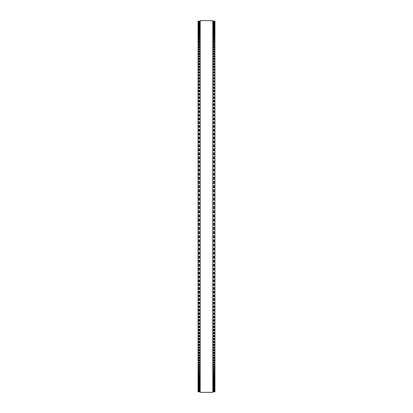 <?xml version="1.0" encoding="UTF-8"?>
<svg xmlns="http://www.w3.org/2000/svg" width="413" height="413" viewBox="0 0 413 413"><rect width="100%" height="100%" fill="white"/><g stroke="black" fill="none" stroke-linecap="round" stroke-linejoin="round"><path stroke-width="0.62" d="M198.07 21.192L200.176 21.192L198.07 21.192L200.176 21.202L198.07 21.192L198.07 249.989L200.176 249.979M214.93 21.192L212.824 21.192L214.93 21.192L212.824 21.202L214.93 21.192L214.93 249.989L212.824 249.979M200.176 221.017L198.07 221.017L200.176 221.022M212.824 221.022L214.93 221.022L212.824 221.017M214.93 198.261L212.824 198.261L214.93 198.204M198.07 198.261L200.176 198.261L198.07 198.204M214.93 194.074L212.824 194.074L214.93 194.017M198.07 194.074L200.176 194.074L198.07 194.017M214.93 189.892L212.824 189.892L214.93 189.841M198.07 189.892L200.176 189.892L198.07 189.841M214.93 185.716L212.824 185.716L214.93 185.669M198.07 185.716L200.176 185.716L198.07 185.669M214.93 181.555L212.824 181.555L214.93 181.513M198.07 181.555L200.176 181.555L198.07 181.513M214.93 177.404L212.824 177.404L214.93 177.368M198.07 177.404L200.176 177.404L198.07 177.368M214.93 173.269L212.824 173.269L214.93 173.238M198.07 173.269L200.176 173.269L198.07 173.238M214.93 169.154L212.824 169.154L214.93 169.129M198.07 169.154L200.176 169.154L198.07 169.129M198.07 21.28L200.176 21.28L198.07 21.275M214.93 21.28L212.824 21.28L214.93 21.275M198.07 21.455L200.176 21.455L198.07 21.455M214.93 21.455L212.824 21.455L214.93 21.455M198.07 21.734L200.176 21.734L198.07 21.734M214.93 21.734L212.824 21.734L214.93 21.734M198.07 22.106L200.176 22.106L198.07 22.101M214.93 22.106L212.824 22.106L214.93 22.101M198.07 22.57L200.176 22.57L198.07 22.565M214.93 22.57L212.824 22.57L214.93 22.565M198.07 23.128L200.176 23.128L198.07 23.123M214.93 23.128L212.824 23.128L214.93 23.123M198.07 23.784L200.176 23.784L198.07 23.778M214.93 23.784L212.824 23.784L214.93 23.778M198.07 24.532L200.176 24.532L198.07 24.522M214.93 24.532L212.824 24.532L214.93 24.522M198.07 25.374L200.176 25.374L198.07 25.363M214.93 25.374L212.824 25.374L214.93 25.363M198.07 26.308L200.176 26.308L198.07 26.298M214.93 26.308L212.824 26.308L214.93 26.298M200.176 27.335L198.07 27.335L200.176 27.32M212.824 27.335L214.93 27.335L212.824 27.32M198.07 28.456L200.176 28.456L198.07 28.44M214.93 28.456L212.824 28.456L214.93 28.44M198.07 29.669L200.176 29.669L198.07 29.648M214.93 29.669L212.824 29.669L214.93 29.648M200.176 30.97L198.07 30.97L200.176 30.944M212.824 30.97L214.93 30.97L212.824 30.944M200.176 32.364L198.07 32.364L200.176 32.338M212.824 32.364L214.93 32.364L212.824 32.338M200.176 33.845L198.07 33.845L200.176 33.814M212.824 33.845L214.93 33.845L212.824 33.814M200.176 35.415L198.07 35.415L200.176 35.384M212.824 35.415L214.93 35.415L212.824 35.384M200.176 37.077L198.07 37.077L200.176 37.036M212.824 37.077L214.93 37.077L212.824 37.036M200.176 38.822L198.07 38.822L200.176 38.781M212.824 38.822L214.93 38.822L212.824 38.781M200.176 40.655L198.07 40.655L200.176 40.608M212.824 40.655L214.93 40.655L212.824 40.608M200.176 42.575L198.07 42.575L200.176 42.524M212.824 42.575L214.93 42.575L212.824 42.524M200.176 44.573L198.07 44.573L200.176 44.521M212.824 44.573L214.93 44.573L212.824 44.521M200.176 46.659L198.07 46.659L200.176 46.602M212.824 46.659L214.93 46.659L212.824 46.602M200.176 48.827L198.07 48.827L200.176 48.765M212.824 48.827L214.93 48.827L212.824 48.765M200.176 51.078L198.07 51.078L200.176 51.005M212.824 51.078L214.93 51.078L212.824 51.005M200.176 53.406L198.07 53.406L200.176 53.329M212.824 53.406L214.93 53.406L212.824 53.329M200.176 55.817L198.07 55.817L200.176 55.734M212.824 55.817L214.93 55.817L212.824 55.734M200.176 58.3L198.07 58.3L200.176 58.212M212.824 58.3L214.93 58.3L212.824 58.212M200.176 60.861L198.07 60.861L200.176 60.768M212.824 60.861L214.93 60.861L212.824 60.768M200.176 63.499L198.07 63.499L200.176 63.395M212.824 63.499L214.93 63.499L212.824 63.395M200.176 66.209L198.07 66.209L200.176 66.101M212.824 66.209L214.93 66.209L212.824 66.101M200.176 68.992L198.07 68.992L200.176 68.878M212.824 68.992L214.93 68.992L212.824 68.878M200.176 71.841L198.07 71.841L200.176 71.723M212.824 71.841L214.93 71.841L212.824 71.723M200.176 74.763L198.07 74.763L200.176 74.639M212.824 74.763L214.93 74.763L212.824 74.639M200.176 77.758L198.07 77.758L200.176 77.618M212.824 77.758L214.93 77.758L212.824 77.618M198.07 80.778L200.176 80.669M214.93 80.778L212.824 80.669M198.07 83.885L200.176 83.782M214.93 83.885L212.824 83.782M198.07 87.055L200.176 86.957M214.93 87.055L212.824 86.957M198.07 90.287L200.176 90.199M214.93 90.287L212.824 90.199M198.07 93.581L200.176 93.493M214.93 93.581L212.824 93.493M198.07 96.926L200.176 96.849M214.93 96.926L212.824 96.849M198.07 100.333L200.176 100.261M214.93 100.333L212.824 100.261M198.07 103.792L200.176 103.725M214.93 103.792L212.824 103.725M198.07 107.308L200.176 107.246M214.93 107.308L212.824 107.246M198.07 110.87L200.176 110.813M214.93 110.87L212.824 110.813M198.07 114.484L200.176 114.432M214.93 114.484L212.824 114.432M200.176 118.144L198.07 118.144L200.176 118.097M212.824 118.144L214.93 118.144L212.824 118.097M200.176 121.85L198.07 121.85L200.176 121.809M212.824 121.85L214.93 121.85L212.824 121.809M200.176 125.604L198.07 125.604L200.176 125.562M212.824 125.604L214.93 125.604L212.824 125.562M200.176 129.393L198.07 129.393L200.176 129.357M212.824 129.393L214.93 129.393L212.824 129.357M200.176 133.223L198.07 133.223L200.176 133.192M212.824 133.223L214.93 133.223L212.824 133.192M200.176 137.095L198.07 137.095L200.176 137.064M212.824 137.095L214.93 137.095L212.824 137.064M200.176 140.998L198.07 140.998L200.176 140.972M212.824 140.998L214.93 140.998L212.824 140.972M200.176 144.937L198.07 144.937L200.176 144.917M212.824 144.937L214.93 144.937L212.824 144.917M200.176 148.907L198.07 148.907L200.176 148.886M212.824 148.907L214.93 148.907L212.824 148.886M200.176 152.903L198.07 152.903L200.176 152.893M212.824 152.903L214.93 152.903L212.824 152.893M200.176 156.935L198.07 156.935L200.176 156.919M212.824 156.935L214.93 156.935L212.824 156.919M200.176 160.987L198.07 160.987L200.176 160.977M212.824 160.987L214.93 160.987L212.824 160.977M200.176 165.061L198.07 165.061L200.176 165.055M212.824 165.061L214.93 165.061L212.824 165.055M198.07 212.643L200.176 212.643L198.07 212.643M214.93 212.643L212.824 212.643L214.93 212.643M198.07 216.835L200.176 216.835L198.07 216.835M214.93 216.835L212.824 216.835L214.93 216.835M212.824 249.989L214.93 249.989L214.93 258.099L212.824 258.084M200.176 249.989L198.07 249.989L198.07 258.099L200.176 258.084M212.824 258.099L214.93 258.099L214.93 262.116L212.824 262.1M200.176 258.099L198.07 258.099L198.07 262.116L200.176 262.1M212.824 262.116L214.93 262.116L214.93 266.101L212.824 266.08M200.176 262.116L198.07 262.116L198.07 266.101L200.176 266.08M212.824 266.101L214.93 266.101L214.93 270.061L212.824 270.035M200.176 266.101L198.07 266.101L198.07 270.061L200.176 270.035M212.824 270.061L214.93 270.061L214.93 273.984L212.824 273.958M200.176 270.061L198.07 270.061L198.07 273.984L200.176 273.958M212.824 273.984L214.93 273.984L214.93 277.877L212.824 277.846M200.176 273.984L198.07 273.984L198.07 277.877L200.176 277.846M212.824 277.877L214.93 277.877L214.93 281.728L212.824 281.697M200.176 277.877L198.07 277.877L198.07 281.728L200.176 281.697M212.824 281.728L214.93 281.728L214.93 285.543L212.824 285.507M200.176 281.728L198.07 281.728L198.07 285.543L200.176 285.507M212.824 285.543L214.93 285.543L214.93 289.317L212.824 289.281M200.176 285.543L198.07 285.543L198.07 289.317L200.176 289.281M212.824 289.317L214.93 289.317L214.93 293.054L212.824 293.008M200.176 289.317L198.07 289.317L198.07 293.054L200.176 293.008M212.824 293.054L214.93 293.054L214.93 296.74L212.824 296.689M200.176 293.054L198.07 293.054L198.07 296.74L200.176 296.689M212.824 296.74L214.93 296.74L214.93 300.328M200.176 296.74L198.07 296.74L198.07 300.328M212.824 300.38L214.93 300.38L214.93 303.916M200.176 300.38L198.07 300.38L198.07 303.916M212.824 303.978L214.93 303.978L214.93 307.458M200.176 303.978L198.07 303.978L198.07 307.458M212.824 307.52L214.93 307.52L214.93 310.943M200.176 307.52L198.07 307.52L198.07 310.943M212.824 311.015L214.93 311.015L214.93 314.376M200.176 311.015L198.07 311.015L198.07 314.376M212.824 314.453L214.93 314.453L214.93 317.752M200.176 314.453L198.07 314.453L198.07 317.752M212.824 317.834L214.93 317.834L214.93 321.077M200.176 317.834L198.07 317.834L198.07 321.077M212.824 321.159L214.93 321.159L214.93 324.334M200.176 321.159L198.07 321.159L198.07 324.334M212.824 324.427L214.93 324.427L214.93 327.54M200.176 324.427L198.07 324.427L198.07 327.54M212.824 327.638L214.93 327.638L214.93 330.679M200.176 327.638L198.07 327.638L198.07 330.679M212.824 330.782L214.93 330.782L214.93 333.75M200.176 330.782L198.07 330.782L198.07 333.75M212.824 333.864L214.93 333.864L214.93 336.879L212.824 336.75M200.176 333.864L198.07 333.864L198.07 336.879L200.176 336.75M212.824 336.879L214.93 336.879L214.93 339.827L212.824 339.703M200.176 336.879L198.07 336.879L198.07 339.827L200.176 339.703M212.824 339.827L214.93 339.827L214.93 342.707L212.824 342.594M200.176 339.827L198.07 339.827L198.07 342.707L200.176 342.594M212.824 342.707L214.93 342.707L214.93 345.521L212.824 345.407M200.176 342.707L198.07 342.707L198.07 345.521L200.176 345.407M212.824 345.521L214.93 345.521L214.93 348.262L212.824 348.154M200.176 345.521L198.07 345.521L198.07 348.262L200.176 348.154M212.824 348.262L214.93 348.262L214.93 350.926L212.824 350.828M200.176 348.262L198.07 348.262L198.07 350.926L200.176 350.828M212.824 350.926L214.93 350.926L214.93 353.523L212.824 353.43M200.176 350.926L198.07 350.926L198.07 353.523L200.176 353.43M212.824 353.523L214.93 353.523L214.93 356.037L212.824 355.954M200.176 353.523L198.07 353.523L198.07 356.037L200.176 355.954M212.824 356.037L214.93 356.037L214.93 358.479L212.824 358.401M200.176 356.037L198.07 356.037L198.07 358.479L200.176 358.401M212.824 358.479L214.93 358.479L214.93 360.843L212.824 360.766M200.176 358.479L198.07 358.479L198.07 360.843L200.176 360.766M212.824 360.843L214.93 360.843L214.93 363.125L212.824 363.058M200.176 360.843L198.07 360.843L198.07 363.125L200.176 363.058M212.824 363.125L214.93 363.125L214.93 365.329L212.824 365.268M200.176 363.125L198.07 363.125L198.07 365.329L200.176 365.268M212.824 365.329L214.93 365.329L214.93 367.451L212.824 367.394M200.176 365.329L198.07 365.329L198.07 367.451L200.176 367.394M212.824 367.451L214.93 367.451L214.93 369.49L212.824 369.439M200.176 367.451L198.07 367.451L198.07 369.49L200.176 369.439M212.824 369.49L214.93 369.49L214.93 371.447L212.824 371.395M200.176 369.49L198.07 369.49L198.07 371.447L200.176 371.395M212.824 371.447L214.93 371.447L214.93 373.316L212.824 373.275M200.176 371.447L198.07 371.447L198.07 373.316L200.176 373.275M212.824 373.316L214.93 373.316L214.93 375.102L212.824 375.061M200.176 373.316L198.07 373.316L198.07 375.102L200.176 375.061M212.824 375.102L214.93 375.102L214.93 376.801L212.824 376.764M200.176 375.102L198.07 375.102L198.07 376.801L200.176 376.764M212.824 376.801L214.93 376.801L214.93 378.411L212.824 378.38M200.176 376.801L198.07 376.801L198.07 378.411L200.176 378.38M212.824 378.411L214.93 378.411L214.93 379.934L212.824 379.908M200.176 378.411L198.07 378.411L198.07 379.934L200.176 379.908M212.824 379.934L214.93 379.934L214.93 381.369L212.824 381.344M200.176 379.934L198.07 379.934L198.07 381.369L200.176 381.344M212.824 381.369L214.93 381.369L214.93 382.717L212.824 382.691M200.176 381.369L198.07 381.369L198.07 382.717L200.176 382.691M212.824 382.717L214.93 382.717L214.93 386.201L212.824 386.191M200.176 382.717L198.07 382.717L198.07 386.201L200.176 386.191M212.824 386.201L214.93 386.201L214.93 387.182L212.824 387.172M200.176 386.201L198.07 386.201L198.07 387.182L200.176 387.172M212.824 387.182L214.93 387.182L214.93 391.813L212.824 391.813L214.93 391.813M200.176 387.182L198.07 387.182L198.07 391.813L200.176 391.813L198.07 391.813M200.176 206.5L200.176 392.35L212.824 392.35L212.824 20.65L200.176 20.65L200.176 206.5M214.93 195.876L212.824 195.876L214.93 195.876M200.176 195.876L198.07 195.876L200.176 195.876M214.93 183.351L212.824 183.351L214.93 183.351M200.176 183.351L198.07 183.351L200.176 183.351M214.93 154.638L212.824 154.638L214.93 154.638M200.176 154.638L198.07 154.638L200.176 154.638M214.93 138.773L212.824 138.773L214.93 138.773M200.176 138.773L198.07 138.773L200.176 138.773M214.93 98.392L212.824 98.392L214.93 98.392M200.176 98.392L198.07 98.392L200.176 98.392M214.93 88.444L212.824 88.444L214.93 88.444M200.176 88.444L198.07 88.444L200.176 88.444M214.93 79.038L212.824 79.038L214.93 79.038M200.176 79.038L198.07 79.038L200.176 79.038M214.93 21.311L212.824 21.311M200.176 21.311L198.07 21.311M214.93 21.512L212.824 21.512M200.176 21.512L198.07 21.512M214.93 21.806L212.824 21.806M200.176 21.806L198.07 21.806M214.93 22.199L212.824 22.199M200.176 22.199L198.07 22.199M214.93 22.684L212.824 22.684M200.176 22.684L198.07 22.684M214.93 23.262L212.824 23.262M200.176 23.262L198.07 23.262M214.93 23.758L212.824 23.758M200.176 23.758L198.07 23.758M214.93 23.939L212.824 23.939M200.176 23.939L198.07 23.939M214.93 24.439L212.824 24.439M200.176 24.439L198.07 24.439M214.93 24.708L212.824 24.708M200.176 24.708L198.07 24.708M214.93 25.214L212.824 25.214M200.176 25.214L198.07 25.214M214.93 25.57L212.824 25.57M200.176 25.57L198.07 25.57M214.93 26.086L212.824 26.086M200.176 26.086L198.07 26.086M214.93 26.525L212.824 26.525M200.176 26.525L198.07 26.525M214.93 27.051L212.824 27.051M200.176 27.051L198.07 27.051M214.93 27.573L212.824 27.573M200.176 27.573L198.07 27.573M214.93 28.105L212.824 28.105M200.176 28.105L198.07 28.105M214.93 28.714L212.824 28.714M200.176 28.714L198.07 28.714M214.93 29.251L212.824 29.251M200.176 29.251L198.07 29.251M214.93 29.948L212.824 29.948M200.176 29.948L198.07 29.948M214.93 30.49L212.824 30.49M200.176 30.49L198.07 30.49M214.93 31.269L212.824 31.269M200.176 31.269L198.07 31.269M214.93 31.822L212.824 31.822M200.176 31.822L198.07 31.822M214.93 32.684L212.824 32.684M200.176 32.684L198.07 32.684M214.93 33.236L212.824 33.236M200.176 33.236L198.07 33.236M214.93 34.186L212.824 34.186M200.176 34.186L198.07 34.186M214.93 34.744L212.824 34.744M200.176 34.744L198.07 34.744M214.93 35.776L212.824 35.776M200.176 35.776L198.07 35.776M214.93 36.344L212.824 36.344M200.176 36.344L198.07 36.344M214.93 37.454L212.824 37.454M200.176 37.454L198.07 37.454M214.93 38.027L212.824 38.027M200.176 38.027L198.07 38.027M214.93 39.22L212.824 39.22M200.176 39.22L198.07 39.22M214.93 39.798L212.824 39.798M200.176 39.798L198.07 39.798M214.93 41.068L212.824 41.068M200.176 41.068L198.07 41.068M214.93 41.651L212.824 41.651M200.176 41.651L198.07 41.651M214.93 43.009L212.824 43.009M200.176 43.009L198.07 43.009M214.93 43.592L212.824 43.592M200.176 43.592L198.07 43.592M214.93 45.027L212.824 45.027M200.176 45.027L198.07 45.027M214.93 45.621L212.824 45.621M200.176 45.621L198.07 45.621M214.93 47.134L212.824 47.134M200.176 47.134L198.07 47.134M214.93 47.727L212.824 47.727M200.176 47.727L198.07 47.727M214.93 49.317L212.824 49.317M200.176 49.317L198.07 49.317M214.93 49.916L212.824 49.916M200.176 49.916L198.07 49.916M214.93 51.584L212.824 51.584M200.176 51.584L198.07 51.584M214.93 52.188L212.824 52.188M200.176 52.188L198.07 52.188M214.93 53.933L212.824 53.933M200.176 53.933L198.07 53.933M214.93 54.537L212.824 54.537M200.176 54.537L198.07 54.537M214.93 56.354L212.824 56.354M200.176 56.354L198.07 56.354M214.93 56.963L212.824 56.963M200.176 56.963L198.07 56.963M214.93 58.858L212.824 58.858M200.176 58.858L198.07 58.858M214.93 59.467L212.824 59.467M200.176 59.467L198.07 59.467M214.93 61.434L212.824 61.434M200.176 61.434L198.07 61.434M214.93 62.048L212.824 62.048M200.176 62.048L198.07 62.048M214.93 64.087L212.824 64.087M200.176 64.087L198.07 64.087M214.93 64.702L212.824 64.702M200.176 64.702L198.07 64.702M214.93 66.813L212.824 66.813M200.176 66.813L198.07 66.813M214.93 67.427L212.824 67.427M200.176 67.427L198.07 67.427M214.93 69.611L212.824 69.611M200.176 69.611L198.07 69.611M214.93 70.231L212.824 70.231M200.176 70.231L198.07 70.231M214.93 72.481L212.824 72.481M200.176 72.481L198.07 72.481M214.93 73.096L212.824 73.096M200.176 73.096L198.07 73.096M214.93 75.419L212.824 75.419M200.176 75.419L198.07 75.419M214.93 76.033L212.824 76.033M200.176 76.033L198.07 76.033M214.93 78.424L212.824 78.424M200.176 78.424L198.07 78.424M214.93 80.814L212.824 80.814M200.176 80.814L198.07 80.814M214.93 81.495L212.824 81.495M200.176 81.495L198.07 81.495M214.93 82.11L212.824 82.11M200.176 82.11L198.07 82.11M214.93 83.932L212.824 83.932M200.176 83.932L198.07 83.932M214.93 84.629L212.824 84.629M200.176 84.629L198.07 84.629M214.93 85.243L212.824 85.243M200.176 85.243L198.07 85.243M214.93 87.117L212.824 87.117M200.176 87.117L198.07 87.117M214.93 87.824L212.824 87.824M200.176 87.824L198.07 87.824M214.93 90.364L212.824 90.364M200.176 90.364L198.07 90.364M214.93 91.087L212.824 91.087M200.176 91.087L198.07 91.087M214.93 91.701L212.824 91.701M200.176 91.701L198.07 91.701M214.93 93.668L212.824 93.668M200.176 93.668L198.07 93.668M214.93 94.401L212.824 94.401M200.176 94.401L198.07 94.401M214.93 95.016L212.824 95.016M200.176 95.016L198.07 95.016M214.93 97.029L212.824 97.029M200.176 97.029L198.07 97.029M214.93 97.778L212.824 97.778M200.176 97.778L198.07 97.778M214.93 100.452L212.824 100.452M200.176 100.452L198.07 100.452M214.93 101.211L212.824 101.211M200.176 101.211L198.07 101.211M214.93 101.82L212.824 101.82M200.176 101.82L198.07 101.82M214.93 103.926L212.824 103.926M200.176 103.926L198.07 103.926M214.93 104.696L212.824 104.696M200.176 104.696L198.07 104.696M214.93 105.305L212.824 105.305M200.176 105.305L198.07 105.305M214.93 107.452L212.824 107.452M200.176 107.452L198.07 107.452M214.93 108.237L212.824 108.237M200.176 108.237L198.07 108.237M214.93 108.841L212.824 108.841M200.176 108.841L198.07 108.841M214.93 111.03L212.824 111.03M200.176 111.03L198.07 111.03M214.93 111.825L212.824 111.825M200.176 111.825L198.07 111.825M214.93 112.424L212.824 112.424M200.176 112.424L198.07 112.424M214.93 114.654L212.824 114.654M200.176 114.654L198.07 114.654M214.93 115.464L212.824 115.464M200.176 115.464L198.07 115.464M214.93 116.058L212.824 116.058M200.176 116.058L198.07 116.058M214.93 118.33L212.824 118.33M200.176 118.33L198.07 118.33M214.93 119.145L212.824 119.145M200.176 119.145L198.07 119.145M214.93 119.739L212.824 119.739M200.176 119.739L198.07 119.739M214.93 122.052L212.824 122.052M200.176 122.052L198.07 122.052M214.93 122.878L212.824 122.878M200.176 122.878L198.07 122.878M214.93 123.466L212.824 123.466M200.176 123.466L198.07 123.466M214.93 125.815L212.824 125.815M200.176 125.815L198.07 125.815M214.93 126.646L212.824 126.646M200.176 126.646L198.07 126.646M214.93 127.235L212.824 127.235M200.176 127.235L198.07 127.235M214.93 129.62L212.824 129.62M200.176 129.62L198.07 129.62M214.93 130.462L212.824 130.462M200.176 130.462L198.07 130.462M214.93 131.04L212.824 131.04M200.176 131.04L198.07 131.04M214.93 133.461L212.824 133.461M200.176 133.461L198.07 133.461M214.93 134.313L212.824 134.313M200.176 134.313L198.07 134.313M214.93 134.891L212.824 134.891M200.176 134.891L198.07 134.891M214.93 137.343L212.824 137.343M200.176 137.343L198.07 137.343M214.93 138.205L212.824 138.205M200.176 138.205L198.07 138.205M214.93 141.261L212.824 141.261M200.176 141.261L198.07 141.261M214.93 142.129L212.824 142.129M200.176 142.129L198.07 142.129M214.93 142.691L212.824 142.691M200.176 142.691L198.07 142.691M214.93 145.211L212.824 145.211M200.176 145.211L198.07 145.211M214.93 146.088L212.824 146.088M200.176 146.088L198.07 146.088M214.93 146.646L212.824 146.646M200.176 146.646L198.07 146.646M214.93 149.196L212.824 149.196M200.176 149.196L198.07 149.196M214.93 150.074L212.824 150.074M200.176 150.074L198.07 150.074M214.93 150.626L212.824 150.626M200.176 150.626L198.07 150.626M214.93 153.208L212.824 153.208M200.176 153.208L198.07 153.208M214.93 154.095L212.824 154.095M200.176 154.095L198.07 154.095M214.93 157.245L212.824 157.245M200.176 157.245L198.07 157.245M214.93 158.138L212.824 158.138M200.176 158.138L198.07 158.138M214.93 158.68L212.824 158.68M200.176 158.68L198.07 158.68M214.93 161.307L212.824 161.307M200.176 161.307L198.07 161.307M214.93 162.211L212.824 162.211M200.176 162.211L198.07 162.211M214.93 162.743L212.824 162.743M200.176 162.743L198.07 162.743M214.93 165.396L212.824 165.396M200.176 165.396L198.07 165.396M214.93 166.3L212.824 166.3M200.176 166.3L198.07 166.3M214.93 166.826L212.824 166.826M200.176 166.826L198.07 166.826M214.93 169.506L212.824 169.506M200.176 169.506L198.07 169.506M214.93 170.414L212.824 170.414M200.176 170.414L198.07 170.414M214.93 170.93L212.824 170.93M200.176 170.93L198.07 170.93M214.93 173.636L212.824 173.636M200.176 173.636L198.07 173.636M214.93 174.549L212.824 174.549M200.176 174.549L198.07 174.549M214.93 175.055L212.824 175.055M200.176 175.055L198.07 175.055M214.93 177.781L212.824 177.781M200.176 177.781L198.07 177.781M214.93 178.695L212.824 178.695M200.176 178.695L198.07 178.695M214.93 179.196L212.824 179.196M200.176 179.196L198.07 179.196M214.93 181.937L212.824 181.937M200.176 181.937L198.07 181.937M214.93 182.856L212.824 182.856M200.176 182.856L198.07 182.856M214.93 186.113L212.824 186.113M200.176 186.113L198.07 186.113M214.93 187.032L212.824 187.032M200.176 187.032L198.07 187.032M214.93 187.517L212.824 187.517M200.176 187.517L198.07 187.517M214.93 190.295L212.824 190.295M200.176 190.295L198.07 190.295M214.93 191.219L212.824 191.219M200.176 191.219L198.07 191.219M214.93 191.694L212.824 191.694M200.176 191.694L198.07 191.694M214.93 194.487L212.824 194.487M200.176 194.487L198.07 194.487M214.93 195.411L212.824 195.411M200.176 195.411L198.07 195.411M214.93 198.684L212.824 198.684M200.176 198.684L198.07 198.684M214.93 199.608L212.824 199.608M200.176 199.608L198.07 199.608M214.93 200.068L212.824 200.068M200.176 200.068L198.07 200.068M214.93 202.453L212.824 202.453M200.176 202.453L198.07 202.453M214.93 202.886L212.824 202.886M200.176 202.886L198.07 202.886M214.93 203.81L212.824 203.81M200.176 203.81L198.07 203.81M214.93 204.259L212.824 204.259M200.176 204.259L198.07 204.259M214.93 206.645L212.824 206.645M200.176 206.645L198.07 206.645M214.93 207.089L212.824 207.089M200.176 207.089L198.07 207.089M214.93 208.013L212.824 208.013M200.176 208.013L198.07 208.013M214.93 208.451L212.824 208.451M200.176 208.451L198.07 208.451M214.93 210.836L212.824 210.836M200.176 210.836L198.07 210.836M214.93 211.291L212.824 211.291M200.176 211.291L198.07 211.291M214.93 212.215L212.824 212.215M200.176 212.215L198.07 212.215M214.93 215.028L212.824 215.028M200.176 215.028L198.07 215.028M214.93 215.493L212.824 215.493M200.176 215.493L198.07 215.493M214.93 216.417L212.824 216.417M200.176 216.417L198.07 216.417M214.93 219.215L212.824 219.215M200.176 219.215L198.07 219.215M214.93 219.685L212.824 219.685M200.176 219.685L198.07 219.685M214.93 220.609L212.824 220.609M200.176 220.609L198.07 220.609M214.93 223.397L212.824 223.397M200.176 223.397L198.07 223.397M214.93 223.877L212.824 223.877M200.176 223.877L198.07 223.877M214.93 224.796L212.824 224.796M200.176 224.796L198.07 224.796M214.93 225.199L212.824 225.199L214.93 225.199M200.176 225.199L198.07 225.199L200.176 225.199M214.93 227.568L212.824 227.568M200.176 227.568L198.07 227.568M214.93 228.059L212.824 228.059M200.176 228.059L198.07 228.059M214.93 228.978L212.824 228.978M200.176 228.978L198.07 228.978M214.93 229.365L212.824 229.365L214.93 229.365M200.176 229.365L198.07 229.365L200.176 229.365M214.93 231.729L212.824 231.729M200.176 231.729L198.07 231.729M214.93 232.225L212.824 232.225M200.176 232.225L198.07 232.225M214.93 233.144L212.824 233.144M200.176 233.144L198.07 233.144M214.93 233.521L212.824 233.521L214.93 233.521M200.176 233.521L198.07 233.521L200.176 233.521M214.93 235.875L212.824 235.875M200.176 235.875L198.07 235.875M214.93 236.381L212.824 236.381M200.176 236.381L198.07 236.381M214.93 237.294L212.824 237.294M200.176 237.294L198.07 237.294M214.93 237.661L212.824 237.661L214.93 237.666M200.176 237.661L198.07 237.661L200.176 237.666M214.93 240.01L212.824 240.01M200.176 240.01L198.07 240.01M214.93 240.521L212.824 240.521M200.176 240.521L198.07 240.521M214.93 241.429L212.824 241.429M200.176 241.429L198.07 241.429M214.93 241.786L212.824 241.786L214.93 241.791M200.176 241.786L198.07 241.786L200.176 241.791M214.93 244.124L212.824 244.124M200.176 244.124L198.07 244.124M214.93 244.646L212.824 244.646M200.176 244.646L198.07 244.646M214.93 245.549L212.824 245.549M200.176 245.549L198.07 245.549M214.93 245.895L212.824 245.895L214.93 245.9M200.176 245.895L198.07 245.895L200.176 245.9M214.93 248.218L212.824 248.218M200.176 248.218L198.07 248.218M214.93 248.75L212.824 248.75M200.176 248.75L198.07 248.75M214.93 249.648L212.824 249.648M200.176 249.648L198.07 249.648M214.93 252.291L212.824 252.291M200.176 252.291L198.07 252.291M214.93 252.828L212.824 252.828M200.176 252.828L198.07 252.828M214.93 253.727L212.824 253.727M200.176 253.727L198.07 253.727M214.93 254.047L212.824 254.047L214.93 254.057M200.176 254.047L198.07 254.047L200.176 254.057M214.93 256.344L212.824 256.344M200.176 256.344L198.07 256.344M214.93 256.886L212.824 256.886M200.176 256.886L198.07 256.886M214.93 257.779L212.824 257.779M200.176 257.779L198.07 257.779M214.93 260.371L212.824 260.371M200.176 260.371L198.07 260.371M214.93 260.918L212.824 260.918M200.176 260.918L198.07 260.918M214.93 261.806L212.824 261.806M200.176 261.806L198.07 261.806M214.93 264.366L212.824 264.366M200.176 264.366L198.07 264.366M214.93 264.924L212.824 264.924M200.176 264.924L198.07 264.924M214.93 265.802L212.824 265.802M200.176 265.802L198.07 265.802M214.93 268.336L212.824 268.336M200.176 268.336L198.07 268.336M214.93 268.894L212.824 268.894M200.176 268.894L198.07 268.894M214.93 269.766L212.824 269.766M200.176 269.766L198.07 269.766M214.93 272.27L212.824 272.27M200.176 272.27L198.07 272.27M214.93 272.838L212.824 272.838M200.176 272.838L198.07 272.838M214.93 273.7L212.824 273.7M200.176 273.7L198.07 273.7M214.93 276.173L212.824 276.173M200.176 276.173L198.07 276.173M214.93 276.746L212.824 276.746M200.176 276.746L198.07 276.746M214.93 277.603L212.824 277.603M200.176 277.603L198.07 277.603M214.93 280.04L212.824 280.04M200.176 280.04L198.07 280.04M214.93 280.618L212.824 280.618M200.176 280.618L198.07 280.618M214.93 281.465L212.824 281.465M200.176 281.465L198.07 281.465M214.93 283.87L212.824 283.87M200.176 283.87L198.07 283.87M214.93 284.449L212.824 284.449M200.176 284.449L198.07 284.449M214.93 285.29L212.824 285.29M200.176 285.29L198.07 285.29M214.93 287.655L212.824 287.655M200.176 287.655L198.07 287.655M214.93 288.243L212.824 288.243M200.176 288.243L198.07 288.243M214.93 289.074L212.824 289.074M200.176 289.074L198.07 289.074M214.93 291.402L212.824 291.402M200.176 291.402L198.07 291.402M214.93 291.996L212.824 291.996M200.176 291.996L198.07 291.996M214.93 292.817L212.824 292.817M200.176 292.817L198.07 292.817M214.93 295.109L212.824 295.109M200.176 295.109L198.07 295.109M214.93 295.703L212.824 295.703M200.176 295.703L198.07 295.703M214.93 296.513L212.824 296.513M200.176 296.513L198.07 296.513M214.93 298.764L212.824 298.764M200.176 298.764L198.07 298.764M214.93 299.363L212.824 299.363M200.176 299.363L198.07 299.363M214.93 300.163L212.824 300.163M200.176 300.163L198.07 300.163M214.93 302.373L212.824 302.373M200.176 302.373L198.07 302.373M214.93 302.977L212.824 302.977M200.176 302.977L198.07 302.977M214.93 303.767L212.824 303.767M200.176 303.767L198.07 303.767M214.93 305.935L212.824 305.935M200.176 305.935L198.07 305.935M214.93 306.539L212.824 306.539M200.176 306.539L198.07 306.539M214.93 307.318L212.824 307.318M200.176 307.318L198.07 307.318M214.93 309.445L212.824 309.445M200.176 309.445L198.07 309.445M214.93 310.055L212.824 310.055M200.176 310.055L198.07 310.055M214.93 310.819L212.824 310.819M200.176 310.819L198.07 310.819M214.93 312.904L212.824 312.904M200.176 312.904L198.07 312.904M214.93 313.513L212.824 313.513M200.176 313.513L198.07 313.513M214.93 314.267L212.824 314.267M200.176 314.267L198.07 314.267M214.93 316.306L212.824 316.306M200.176 316.306L198.07 316.306M214.93 316.916L212.824 316.916M200.176 316.916L198.07 316.916M214.93 317.659L212.824 317.659M200.176 317.659L198.07 317.659M214.93 319.652L212.824 319.652M200.176 319.652L198.07 319.652M214.93 320.261L212.824 320.261M200.176 320.261L198.07 320.261M214.93 320.994L212.824 320.994M200.176 320.994L198.07 320.994M214.93 322.935L212.824 322.935M200.176 322.935L198.07 322.935M214.93 323.549L212.824 323.549M200.176 323.549L198.07 323.549M214.93 324.267L212.824 324.267M200.176 324.267L198.07 324.267M214.93 326.162L212.824 326.162M200.176 326.162L198.07 326.162M214.93 326.781L212.824 326.781M200.176 326.781L198.07 326.781M214.93 327.483L212.824 327.483M200.176 327.483L198.07 327.483M214.93 329.331L212.824 329.331M200.176 329.331L198.07 329.331M214.93 329.946L212.824 329.946M200.176 329.946L198.07 329.946M214.93 330.637L212.824 330.637M200.176 330.637L198.07 330.637M214.93 332.434L212.824 332.434M200.176 332.434L198.07 332.434M214.93 333.048L212.824 333.048M200.176 333.048L198.07 333.048M214.93 333.725L212.824 333.725M200.176 333.725L198.07 333.725M214.93 335.47L212.824 335.47M200.176 335.47L198.07 335.47M214.93 336.089L212.824 336.089M200.176 336.089L198.07 336.089M214.93 338.443L212.824 338.443M200.176 338.443L198.07 338.443M214.93 339.058L212.824 339.058M200.176 339.058L198.07 339.058M214.93 341.345L212.824 341.345M200.176 341.345L198.07 341.345M214.93 341.959L212.824 341.959M200.176 341.959L198.07 341.959M214.93 344.179L212.824 344.179M200.176 344.179L198.07 344.179M214.93 344.793L212.824 344.793M200.176 344.793L198.07 344.793M214.93 346.941L212.824 346.941M200.176 346.941L198.07 346.941M214.93 347.555L212.824 347.555M200.176 347.555L198.07 347.555M214.93 349.635L212.824 349.635M200.176 349.635L198.07 349.635M214.93 350.245L212.824 350.245M200.176 350.245L198.07 350.245M214.93 352.253L212.824 352.253M200.176 352.253L198.07 352.253M214.93 352.862L212.824 352.862M200.176 352.862L198.07 352.862M214.93 354.793L212.824 354.793M200.176 354.793L198.07 354.793M214.93 355.402L212.824 355.402M200.176 355.402L198.07 355.402M214.93 357.26L212.824 357.26M200.176 357.26L198.07 357.26M214.93 357.865L212.824 357.865M200.176 357.865L198.07 357.865M214.93 359.651L212.824 359.651M200.176 359.651L198.07 359.651M214.93 360.255L212.824 360.255M200.176 360.255L198.07 360.255M214.93 361.958L212.824 361.958M200.176 361.958L198.07 361.958M214.93 362.557L212.824 362.557M200.176 362.557L198.07 362.557M214.93 364.189L212.824 364.189M200.176 364.189L198.07 364.189M214.93 364.787L212.824 364.787M200.176 364.787L198.07 364.787M214.93 366.336L212.824 366.336M200.176 366.336L198.07 366.336M214.93 366.93L212.824 366.93M200.176 366.93L198.07 366.93M214.93 368.401L212.824 368.401M200.176 368.401L198.07 368.401M214.93 368.995L212.824 368.995M200.176 368.995L198.07 368.995M214.93 370.389L212.824 370.389M200.176 370.389L198.07 370.389M214.93 370.972L212.824 370.972M200.176 370.972L198.07 370.972M214.93 372.283L212.824 372.283M200.176 372.283L198.07 372.283M214.93 372.867L212.824 372.867M200.176 372.867L198.07 372.867M214.93 374.101L212.824 374.101M200.176 374.101L198.07 374.101M214.93 374.674L212.824 374.674M200.176 374.674L198.07 374.674M214.93 375.825L212.824 375.825M200.176 375.825L198.07 375.825M214.93 376.398L212.824 376.398M200.176 376.398L198.07 376.398M214.93 377.467L212.824 377.467M200.176 377.467L198.07 377.467M214.93 378.034L212.824 378.034M200.176 378.034L198.07 378.034M214.93 379.02L212.824 379.02M200.176 379.02L198.07 379.02M214.93 379.578L212.824 379.578M200.176 379.578L198.07 379.578M214.93 380.481L212.824 380.481M200.176 380.481L198.07 380.481M214.93 381.034L212.824 381.034M200.176 381.034L198.07 381.034M214.93 381.855L212.824 381.855M200.176 381.855L198.07 381.855M214.93 382.402L212.824 382.402M200.176 382.402L198.07 382.402M214.93 383.14L212.824 383.14M200.176 383.14L198.07 383.14M214.93 383.682L212.824 383.682M200.176 383.682L198.07 383.682M214.93 383.951L212.824 383.951L214.93 383.971M200.176 383.951L198.07 383.951L200.176 383.971M214.93 384.333L212.824 384.333M200.176 384.333L198.07 384.333M214.93 384.864L212.824 384.864M200.176 384.864L198.07 384.864M214.93 385.117L212.824 385.117L214.93 385.133M200.176 385.117L198.07 385.117L200.176 385.133M214.93 385.432L212.824 385.432M200.176 385.432L198.07 385.432M214.93 385.959L212.824 385.959M200.176 385.959L198.07 385.959M214.93 386.444L212.824 386.444M200.176 386.444L198.07 386.444M214.93 386.96L212.824 386.96M200.176 386.96L198.07 386.96M214.93 387.363L212.824 387.363M200.176 387.363L198.07 387.363M214.93 387.874L212.824 387.874M200.176 387.874L198.07 387.874M214.93 388.06L212.824 388.06L214.93 388.07M200.176 388.06L198.07 388.06L200.176 388.07M214.93 388.184L212.824 388.184M200.176 388.184L198.07 388.184M214.93 388.69L212.824 388.69M200.176 388.69L198.07 388.69M214.93 388.855L212.824 388.855L214.93 388.86M200.176 388.855L198.07 388.855L200.176 388.86M214.93 388.917L212.824 388.917M200.176 388.917L198.07 388.917M214.93 389.407L212.824 389.407M200.176 389.407L198.07 389.407M214.93 389.557L212.824 389.557L214.93 389.562M200.176 389.557L198.07 389.557L200.176 389.562M214.93 390.037L212.824 390.037M200.176 390.037L198.07 390.037M214.93 390.161L212.824 390.161L214.93 390.166M200.176 390.161L198.07 390.161L200.176 390.166M214.93 390.569L212.824 390.569M200.176 390.569L198.07 390.569M214.93 390.677L212.824 390.677L214.93 390.677M200.176 390.677L198.07 390.677L200.176 390.677M214.93 391.008L212.824 391.008M200.176 391.008L198.07 391.008M214.93 391.096L212.824 391.096L214.93 391.096M200.176 391.096L198.07 391.096L200.176 391.096M214.93 391.354L212.824 391.354M200.176 391.354L198.07 391.354M214.93 391.416L212.824 391.416L214.93 391.416M200.176 391.416L198.07 391.416L200.176 391.416M214.93 391.601L212.824 391.601M200.176 391.601L198.07 391.601M214.93 391.643L212.824 391.643L214.93 391.643M200.176 391.643L198.07 391.643L200.176 391.643M214.93 391.756L212.824 391.756M200.176 391.756L198.07 391.756M214.93 391.777L212.824 391.777L214.93 391.777M200.176 391.777L198.07 391.777L200.176 391.777"/></g></svg>
